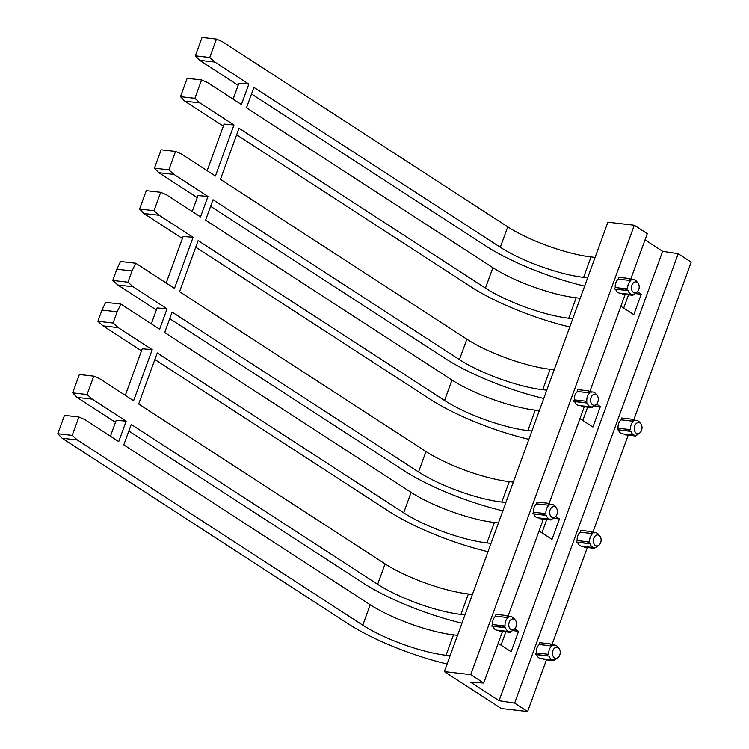<?xml version="1.0" encoding="UTF-8"?>
<svg xmlns="http://www.w3.org/2000/svg" width="749" height="749" viewBox="0 0 749 749"><rect width="100%" height="100%" fill="white"/><g stroke="black" fill="none" stroke-linecap="round" stroke-linejoin="round"><path stroke-width="1.12" d="M638.738 289.61A5.552 3.857 96.5 0 0 637.989 283.056A5.552 3.857 96.5 0 0 631.913 285.182A5.552 3.857 96.5 0 0 632.493 291.501A5.552 3.857 96.5 0 0 636.931 292.232A5.552 3.857 96.5 0 0 638.738 289.61M637.989 283.056L636.51 281.268A7.49 5.196 96.5 0 0 633.785 279.686A7.49 5.196 96.5 0 0 632.072 279.883L629.179 278.497L630.817 280.566A7.49 5.196 96.5 0 0 628.327 284.133A7.49 5.196 96.5 0 0 627.765 288.955L615.285 287.532L614.386 288.992L628.139 290.696A7.49 5.196 96.5 0 0 632.072 294.563A7.49 5.196 96.5 0 0 633.785 294.366L632.793 295.303L622.26 294.095L621.661 293.374M641.556 430.319A5.552 3.857 96.5 0 0 640.798 423.756A5.552 3.857 96.5 0 0 634.731 425.891A5.552 3.857 96.5 0 0 635.302 432.21A5.552 3.857 96.5 0 0 639.749 432.931A5.552 3.857 96.5 0 0 641.556 430.319M640.798 423.756L639.318 421.968A7.49 5.196 96.5 0 0 636.594 420.386A7.49 5.196 96.5 0 0 634.89 420.592L631.997 419.206L633.626 421.275A7.49 5.196 96.5 0 0 631.135 424.842A7.49 5.196 96.5 0 0 630.574 429.664L618.094 428.231L617.195 429.692L630.948 431.405A7.49 5.196 96.5 0 0 634.89 435.272A7.49 5.196 96.5 0 0 636.594 435.066L635.611 436.012L625.069 434.804L624.479 434.074M597.852 401.96A5.552 3.857 96.5 0 0 597.093 395.406A5.552 3.857 96.5 0 0 591.027 397.532A5.552 3.857 96.5 0 0 591.598 403.851A5.552 3.857 96.5 0 0 596.045 404.582A5.552 3.857 96.5 0 0 597.852 401.96M597.093 395.406L595.614 393.618A7.49 5.196 96.5 0 0 592.89 392.027A7.49 5.196 96.5 0 0 591.186 392.233L588.293 390.847L589.922 392.916A7.49 5.196 96.5 0 0 587.431 396.483A7.49 5.196 96.5 0 0 586.87 401.305L574.389 399.882L573.491 401.342L574.764 401.623A7.49 5.196 96.5 0 0 578.705 405.49L591.186 406.913A7.49 5.196 96.5 0 0 592.89 406.707L591.907 407.653L581.364 406.445L580.775 405.724M593.835 538.241A5.552 3.857 -83.5 0 1 599.902 536.106A5.552 3.857 -83.5 0 1 600.661 542.669A5.552 3.857 -83.5 0 1 598.854 545.281A5.552 3.857 -83.5 0 1 594.406 544.551A5.552 3.857 -83.5 0 1 593.835 538.241M598.854 545.281L597.009 546.695A7.49 5.196 -83.5 0 1 596.962 546.733L595.698 547.416A7.49 5.196 -83.5 0 1 593.994 547.622A7.49 5.196 -83.5 0 1 590.062 543.755L586.841 543.25L589.688 542.014A7.49 5.196 -83.5 0 1 590.24 537.192A7.49 5.196 -83.5 0 1 592.74 533.625L591.101 531.547L593.994 532.942A7.49 5.196 -83.5 0 1 595.698 532.736A7.49 5.196 -83.5 0 1 598.432 534.318L599.902 536.106M550.131 509.882A5.552 3.857 -83.5 0 1 556.198 507.756A5.552 3.857 -83.5 0 1 556.956 514.31A5.552 3.857 -83.5 0 1 555.149 516.932A5.552 3.857 -83.5 0 1 550.702 516.201A5.552 3.857 -83.5 0 1 550.131 509.882M555.149 516.932L553.305 518.336A7.49 5.196 -83.5 0 1 553.258 518.374L552.004 519.057A7.49 5.196 -83.5 0 1 550.29 519.263A7.49 5.196 -83.5 0 1 546.358 515.396L543.137 514.9L545.984 513.655A7.49 5.196 -83.5 0 1 546.545 508.833A7.49 5.196 -83.5 0 1 549.036 505.266L547.397 503.197L550.29 504.583A7.49 5.196 -83.5 0 1 551.994 504.377A7.49 5.196 -83.5 0 1 554.728 505.968L556.198 507.756M559.775 655.019A5.552 3.857 96.5 0 0 559.016 648.456A5.552 3.857 96.5 0 0 552.94 650.581A5.552 3.857 96.5 0 0 553.52 656.901A5.552 3.857 96.5 0 0 557.958 657.631A5.552 3.857 96.5 0 0 559.775 655.019M559.016 648.456L557.537 646.668A7.49 5.196 96.5 0 0 554.812 645.086A7.49 5.196 96.5 0 0 553.099 645.292L550.206 643.897L551.844 645.975A7.49 5.196 96.5 0 0 549.354 649.542A7.49 5.196 96.5 0 0 548.792 654.364L536.312 652.931L535.413 654.392L536.687 654.673A7.49 5.196 96.5 0 0 540.628 658.54L553.108 659.972A7.49 5.196 96.5 0 0 554.812 659.766L553.82 660.702L543.287 659.495L542.697 658.774M516.07 626.66A5.552 3.857 96.5 0 0 515.312 620.106A5.552 3.857 96.5 0 0 509.236 622.232A5.552 3.857 96.5 0 0 509.816 628.551A5.552 3.857 96.5 0 0 514.254 629.272A5.552 3.857 96.5 0 0 516.07 626.66M515.312 620.106L513.833 618.318A7.49 5.196 96.5 0 0 511.108 616.727A7.49 5.196 96.5 0 0 509.395 616.933L506.511 615.547L508.14 617.616A7.49 5.196 96.5 0 0 505.65 621.183A7.49 5.196 96.5 0 0 505.088 626.005L492.608 624.572L491.709 626.042L492.982 626.314A7.49 5.196 96.5 0 0 496.924 630.181L509.404 631.613A7.49 5.196 96.5 0 0 511.108 631.407L510.116 632.353L499.583 631.145L498.993 630.424M506.511 615.547L495.969 614.339L495.66 616.184A7.49 5.196 96.5 0 0 493.17 619.751A7.49 5.196 96.5 0 0 492.608 624.572M550.206 643.897L539.673 642.689L539.364 644.543A7.49 5.196 96.5 0 0 536.874 648.11A7.49 5.196 96.5 0 0 536.312 652.931M545.984 513.655L533.503 512.232A7.49 5.196 -83.5 0 1 534.065 507.401A7.49 5.196 -83.5 0 1 536.556 503.834L536.855 501.989L547.397 503.197M589.688 542.014L577.207 540.581A7.49 5.196 -83.5 0 1 577.769 535.76A7.49 5.196 -83.5 0 1 580.26 532.193L580.559 530.339L591.101 531.547M588.293 390.847L577.751 389.639L577.451 391.493A7.49 5.196 96.5 0 0 574.951 395.06A7.49 5.196 96.5 0 0 574.389 399.882M631.997 419.206L621.455 417.998L621.146 419.843A7.49 5.196 96.5 0 0 618.655 423.41A7.49 5.196 96.5 0 0 618.094 428.231M629.179 278.497L618.646 277.289L618.337 279.143A7.49 5.196 96.5 0 0 615.847 282.71A7.49 5.196 96.5 0 0 615.285 287.532M216.442 39.098L202.043 37.45L195.349 55.838L209.748 57.486L216.442 39.098L222.313 41.644L507.756 226.844L500.323 247.264L253.902 87.399L246.468 107.819L492.889 267.693L485.455 288.122L239.034 128.248L220.44 179.311L466.861 339.185A62.616 14.708 -160 0 0 550.141 369.285L554.204 369.753M175.547 151.448L161.147 149.8L154.463 168.188L168.862 169.836L175.547 151.448L181.417 153.994L215.394 176.034L233.978 124.971L224.091 124.1L207.136 170.678M209.748 57.486L214.879 62.073L248.846 84.113L241.412 104.542L207.436 82.502L201.575 79.956L187.175 78.308L180.481 96.687L194.88 98.334L200.002 102.922L233.978 124.971M200.002 102.922L184.806 101.181L223.333 126.178M569.774 326.976A92.81 21.796 20 0 1 470.943 286.83L236.637 134.811M485.455 288.122A62.616 14.708 -160 0 0 568.734 318.222L572.788 318.69M632.793 295.303L635.04 293.683A7.49 5.196 96.5 0 0 635.096 293.636L636.931 292.232M618.337 279.143L630.817 280.566M615.659 289.273A7.49 5.196 96.5 0 0 619.592 293.14L632.072 294.563M627.765 288.955L624.928 290.2L628.139 290.696M624.928 290.2L614.386 288.992M551.011 520.003L540.469 518.795L539.879 518.074M550.29 519.263L537.81 517.84A7.49 5.196 -83.5 0 1 533.878 513.964L532.605 513.692L533.503 512.232M470.728 674.634L483.723 683.06L470.484 682.17L499.077 700.718L514.638 703.124L527.624 711.55L501.231 708.526L444.335 671.61L470.728 674.634L634.3 225.243L647.286 233.669L630.705 279.218M625.172 294.432L589.809 391.568M584.276 406.782L548.923 503.918M543.381 519.132L508.028 616.268M502.495 631.482L483.723 683.06M579.969 418.625L592.908 427.024L600.352 406.595L594.303 405.902M596.541 404.132L600.352 406.595M498.179 643.325L511.127 651.724L518.561 631.295L512.522 630.602M514.76 628.832L518.561 631.295M645.02 239.886L662.64 251.318L499.077 700.718M555.655 516.482L559.456 518.945L552.022 539.374L539.074 530.975M620.855 306.275L633.804 314.674L641.238 294.254L635.199 293.561M637.436 291.782L641.238 294.254M201.575 79.956L194.88 98.334M492.889 267.693A62.616 14.708 -160 0 0 576.168 297.793L580.222 298.261M151.317 323.849L157.112 307.914L167.064 308.813L159.631 329.242L120.842 304.075L117.181 311.799L101.986 310.058L105.646 302.334L120.842 304.075M133.088 286.773L117.893 285.032L112.762 280.444L127.967 282.186L133.088 286.773L167.064 308.813M502.86 510.818A92.81 21.796 20 0 1 404.029 470.672L169.733 318.662M156.363 309.983L117.893 285.032M559.456 518.945L553.417 518.252M472.413 594.453L468.359 593.985A62.616 14.708 -160 0 1 385.08 563.885L138.668 404.011L157.253 352.948L403.664 512.822L411.107 492.393L164.686 332.519L172.12 312.09L418.541 471.964A62.616 14.708 -160 0 0 501.821 502.064L505.875 502.532M411.107 492.393A62.616 14.708 -160 0 0 494.377 522.493L498.441 522.952M93.765 376.148L79.366 374.5L72.672 392.879L87.071 394.536L93.765 376.148L99.636 378.694L133.603 400.734L152.197 349.661L142.244 348.772L125.298 395.341M385.08 563.885L377.646 584.314L131.234 424.44L123.791 444.869L370.212 604.743A62.616 14.708 -160 0 0 453.491 634.843L457.545 635.302M78.898 416.996L64.498 415.349L57.804 433.737L72.204 435.384L78.898 416.996L84.768 419.543L118.735 441.582L126.169 421.163L116.226 420.264L110.431 436.199M87.071 394.536L92.202 399.123L126.169 421.163M92.202 399.123L76.997 397.382L72.672 392.879M461.964 623.168A92.81 21.796 20 0 1 363.134 583.022L128.837 431.012M115.468 422.333L76.997 397.382M377.646 584.314A62.616 14.708 -160 0 0 460.925 614.414L464.979 614.882M118.22 327.622L103.025 325.881L97.894 321.293L113.099 323.034L118.22 327.622L152.197 349.661M487.983 551.676A92.81 21.796 20 0 1 389.152 511.52L154.865 359.52M141.495 350.841L103.025 325.881M403.664 512.822A62.616 14.708 -160 0 0 486.944 542.922L491.007 543.381M466.861 339.185L459.427 359.614L213.016 199.74L205.582 220.169L451.993 380.043L444.56 400.472L198.148 240.598L179.554 291.67L425.975 451.535A62.616 14.708 -160 0 0 509.254 481.635L513.308 482.103M127.967 282.186L132.058 270.951L116.853 269.209L120.514 261.485L135.719 263.227L174.498 288.384L193.083 237.311L183.14 236.422L166.184 282.991M192.212 211.499L198.008 195.564L207.95 196.463L200.517 216.892L166.55 194.852L160.679 192.306L146.28 190.649L139.586 209.037L153.985 210.684L159.116 215.272L193.083 237.311M159.116 215.272L143.911 213.531L182.382 238.491M528.878 439.326A92.81 21.796 20 0 1 430.048 399.17L195.751 247.17M444.56 400.472A62.616 14.708 -160 0 0 527.839 430.572L531.893 431.031M451.993 380.043A62.616 14.708 -160 0 0 535.273 410.143L539.327 410.611M168.862 169.836L173.983 174.423L207.95 196.463M173.983 174.423L158.788 172.682L154.463 168.188M543.746 398.468A92.81 21.796 20 0 1 444.915 358.322L210.619 206.312M197.259 197.642L158.788 172.682M459.427 359.614A62.616 14.708 -160 0 0 542.707 389.714L546.761 390.182M635.611 436.012L637.848 434.383A7.49 5.196 96.5 0 0 637.905 434.345L639.749 432.931M621.146 419.843L633.626 421.275M618.468 429.973A7.49 5.196 96.5 0 0 622.41 433.84L634.89 435.272M630.574 429.664L627.737 430.9L630.948 431.405M627.737 430.9L617.195 429.692M662.64 251.318L678.21 253.724L691.196 262.15L633.729 420.03M628.224 435.16L592.843 532.38M587.338 547.51L551.947 644.73M546.442 659.86L527.624 711.55M678.21 253.724L514.638 703.124M594.715 548.362L584.173 547.154L583.583 546.424M593.994 547.622L581.514 546.19A7.49 5.196 -83.5 0 1 577.582 542.323L576.309 542.042L577.207 540.581M591.907 407.653L594.144 406.033A7.49 5.196 96.5 0 0 594.2 405.986L596.045 404.582M577.451 391.493L589.922 392.916M574.764 401.623L587.244 403.046A7.49 5.196 96.5 0 0 591.186 406.913M586.87 401.305L584.033 402.55L587.244 403.046M584.033 402.55L573.491 401.342M160.679 192.306L153.985 210.684M580.26 532.193L592.74 533.625M577.582 542.323L590.062 543.755M586.841 543.25L576.309 542.042M536.556 503.834L549.036 505.266M533.878 513.964L546.358 515.396M543.137 514.9L532.605 513.692M112.762 280.444L116.853 269.209M553.82 660.702L556.067 659.083A7.49 5.196 96.5 0 0 556.123 659.036L557.958 657.631M539.364 644.543L551.844 645.975M536.687 654.673L549.167 656.105A7.49 5.196 96.5 0 0 553.108 659.972M548.792 654.364L545.955 655.6L549.167 656.105M545.955 655.6L535.413 654.392M510.116 632.353L512.363 630.724A7.49 5.196 96.5 0 0 512.419 630.686L514.254 629.272M495.66 616.184L508.14 617.616M492.982 626.314L505.463 627.746A7.49 5.196 96.5 0 0 509.404 631.613M505.088 626.005L502.251 627.241L505.463 627.746M502.251 627.241L491.709 626.042M447.097 664.017A92.81 21.796 20 0 1 348.266 623.87L62.13 438.231L77.334 439.972L362.778 625.172A62.616 14.708 -160 0 0 446.058 655.272L450.112 655.731M444.335 671.61L607.898 222.219L634.3 225.243M623.692 308.12L628.533 294.816M541.911 532.811L546.751 519.516M501.015 645.161L505.856 631.866M582.797 420.461L587.637 407.166M135.719 263.227L132.058 270.951M113.099 323.034L117.181 311.799M72.204 435.384L77.334 439.972M57.804 433.737L62.13 438.231M97.894 321.293L101.986 310.058M139.586 209.037L143.911 213.531M584.641 286.118A92.81 21.796 20 0 1 485.811 245.972L251.514 93.962M238.163 85.302L199.674 60.332L195.349 55.838M507.756 226.844A62.616 14.708 -160 0 0 591.036 256.935L595.09 257.403M500.323 247.264A62.616 14.708 -160 0 0 583.602 277.364L587.656 277.832M233.117 99.158L238.912 83.223L248.846 84.113M214.879 62.073L199.674 60.332M180.481 96.687L184.806 101.181M576.168 297.793L568.734 318.222M535.273 410.143L527.839 430.572M501.821 502.064L509.254 481.635M418.541 471.964L425.975 451.535M453.491 634.843L446.058 655.272M370.212 604.743L362.778 625.172M468.359 593.985L460.925 614.414M486.944 542.922L494.377 522.493M550.141 369.285L542.707 389.714M591.036 256.935L583.602 277.364M633.785 279.686L630.995 279.358M636.594 420.386L633.804 420.067M592.89 392.027L590.1 391.708M595.698 532.736L592.918 532.417M551.994 504.377L549.214 504.058M554.812 645.086L552.022 644.767M511.108 616.727L508.318 616.408"/></g></svg>
